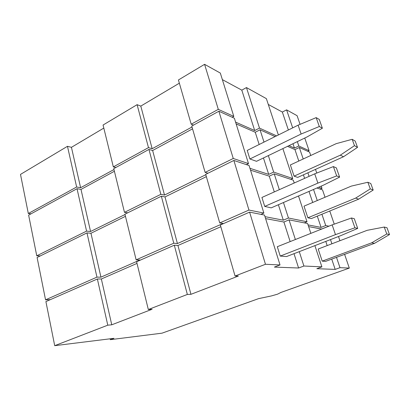 <?xml version="1.0" encoding="UTF-8"?>
<svg xmlns="http://www.w3.org/2000/svg" width="410" height="410" viewBox="0 0 410 410"><rect width="100%" height="100%" fill="white"/><g stroke="black" fill="none" stroke-linecap="round" stroke-linejoin="round"><path stroke-width="0.61" d="M277.539 294.175L280.906 292.453L349.31 268.094L344.605 254.364L349.31 268.094L339.987 267.674L336.497 257.357L339.987 267.674L349.31 268.094L280.906 292.453L277.539 294.175L271.389 295.933L258.577 298.639L162.037 333.166L258.577 298.639L271.389 295.933L277.539 294.175M110.331 339.675L162.037 333.166L110.331 339.675L110.136 338.803L110.331 339.675L113.975 338.327L54.709 345.676L45.905 301.591L97.37 278.99L101.352 278.99L137.007 263.394L101.352 278.99L111.761 324.802L107.779 325.181L97.37 278.99L45.905 301.591L54.709 345.676L107.779 325.181L97.37 278.99L101.352 278.99L111.761 324.802L107.779 325.181L54.709 345.676L113.975 338.327L110.331 339.675M152.12 309.263L111.761 324.802L152.12 309.263L148.323 309.524L136.602 261.759L174.306 245.2L177.94 245.493L220.826 226.74L177.94 245.493L190.947 294.313L187.349 294.447L174.306 245.2L136.602 261.759L148.323 309.524L187.349 294.447L174.306 245.2L177.94 245.493L190.947 294.313L187.349 294.447L148.323 309.524L152.12 309.263M238.384 276.048L190.947 294.313L238.384 276.048L235.063 276.022L220.324 224.993L249.593 212.134L220.324 224.993L235.063 276.022L265.47 264.276L249.593 212.134L264.496 215.055L249.593 212.134L265.47 264.276L280.015 264.942L264.496 215.055L280.015 264.942L274.372 267.089L280.015 264.942L265.47 264.276L235.063 276.022L238.384 276.048M265.603 218.612L283.899 222.01L290.152 241.598L283.899 222.01L289.045 219.868L283.899 222.01L265.603 218.612M298.582 268.007L274.372 267.089L298.582 268.007L294.006 253.672L298.582 268.007L303.907 266.029L299.274 251.643L303.907 266.029L321.901 266.848L314.895 245.616L321.901 266.848L316.833 268.699L321.901 266.848L303.907 266.029L298.582 268.007M295.374 239.522L289.045 219.868L307.592 223.501L289.045 219.868L295.374 239.522M310.852 233.367L307.592 223.501L310.852 233.367M308.617 226.602L321.64 229.072L326.278 227.166L321.619 229.016L308.617 226.602M335.18 269.396L316.833 268.699L335.18 269.396L331.731 259.115L335.18 269.396L339.987 267.674L335.18 269.396M327.185 245.59L325.786 241.413L327.185 245.59M331.905 243.786L330.486 239.599L331.905 243.786M339.931 240.721L338.491 236.508L339.931 240.721M340.92 235.576L286.549 256.552L280.24 256.086L277.309 246.707L332.156 224.89L277.309 246.707L280.24 256.086L335.482 234.628L332.156 224.89L351.472 217.987L354.301 218.709L357.72 228.401L354.922 227.791L351.472 217.987L332.156 224.89L335.482 234.628L354.922 227.791L351.472 217.987L354.301 218.709L357.72 228.401L340.92 235.576L286.549 256.552L280.24 256.086L335.482 234.628L354.922 227.791L357.72 228.401L340.92 235.576M386.999 227.75L384.242 227.053L367.16 230.323L318.206 249.019L367.16 230.323L384.242 227.053L386.768 233.972L384.242 227.053L386.999 227.75L389.5 234.571L386.768 233.972L371.629 242.848L386.768 233.972L389.5 234.571L386.999 227.75M325.627 261.365L374.53 243.325L389.5 234.571L374.53 243.325L371.629 242.848L322.219 261.139L318.206 249.019L322.219 261.139L371.629 242.848L374.53 243.325L325.627 261.365L322.219 261.139L325.627 261.365M67.465 146.314L20.5 174.399L28.31 213.502L76.639 187.006L67.465 146.314L71.437 147.323L103.812 128.079M137.104 104.673L103.064 125.029L113.334 166.896L148.476 147.631L137.104 104.673L140.804 106.098L179.354 83.184M204.585 64.324L178.427 79.965L191.203 124.204L218.299 109.352L204.585 64.324L220.319 73.062L233.808 116.409L232.219 117.26M222.363 79.632L241.803 90.144L246.451 87.571L266.367 98.631L278.364 134.972M268.294 104.458L282.336 112.053L286.59 109.859L297.101 115.697L300.069 124.353M307.741 151.29L309.079 150.66L304.758 138.042M292.976 143.725L294.436 148.082L298.813 145.991L297.337 141.619M292.684 127.864L286.59 109.859M298.813 145.991L309.079 150.66M288.368 130.006L282.336 112.053M294.436 148.082L288.958 145.663M241.803 90.144L254.702 130.549L259.499 128.099L246.451 87.571M259.499 128.099L276.56 135.864M254.702 130.549L235.581 122.113M218.299 109.352L233.808 116.409M193.51 125.096L191.203 124.204M192.013 126.997L152.161 148.722L140.804 106.098M152.161 148.722L148.476 147.631M115.876 167.49L113.334 166.896M113.98 169.535L80.616 187.718L71.437 147.323M80.616 187.718L76.639 187.006M31.042 213.82L28.31 213.502M36.756 255.799L28.633 215.132L77.024 188.708L81.001 189.41L114.405 171.267L81.001 189.41L90.564 231.501L86.582 231.122L77.024 188.708L28.633 215.132L36.756 255.799L40.247 255.942L36.756 255.799L86.582 231.122L77.024 188.708L81.001 189.41L90.564 231.501L86.582 231.122L36.756 255.799M125.014 214.522L90.564 231.501L125.014 214.522M124.481 212.349L113.76 168.643L148.953 149.43L152.638 150.506L192.546 128.837L152.638 150.506L164.507 195.058L160.843 194.34L148.953 149.43L113.76 168.643L124.481 212.349L127.71 212.81L124.481 212.349L160.843 194.34L148.953 149.43L152.638 150.506L164.507 195.058L160.843 194.34L124.481 212.349M205.799 174.711L164.507 195.058L205.799 174.711M205.128 172.405L191.742 126.06L218.873 111.243L191.742 126.06L205.128 172.405L208.019 173.199L205.128 172.405L233.254 158.475L218.873 111.243L234.371 118.229L218.873 111.243L233.254 158.475L248.491 163.605L234.371 118.229L248.491 163.605L246.395 164.62L248.491 163.605L233.254 158.475L205.128 172.405M236.134 123.892L255.245 132.24L259.161 144.504L255.245 132.24L260.042 129.796L255.245 132.24L236.134 123.892M268.699 174.393L249.951 168.31L268.699 174.393L263.456 157.963L268.699 174.393L273.66 172.087L268.35 155.6L273.66 172.087L292.74 178.514L282.864 148.599L292.74 178.514L290.844 179.37L292.74 178.514L273.66 172.087L268.699 174.393M264.004 142.096L260.042 129.796L275.11 136.586L260.042 129.796L264.004 142.096M287.533 146.349L294.944 149.588L298.793 161.043L294.944 149.588L299.326 147.498L294.944 149.588L287.533 146.349M294.652 182.814L294.103 182.64L294.652 182.814M304.609 178.36L303.42 174.824L304.609 178.36M309.089 176.356L307.889 172.805L309.089 176.356M303.215 158.988L299.326 147.498L309.581 152.12L299.326 147.498L303.215 158.988M321.999 188.369L321.225 186.114L321.999 188.369L318.642 187.237L321.999 188.369L320.246 189.128L321.999 188.369M316.751 173.051L315.49 169.376L316.751 173.051M310.734 155.492L309.581 152.12L310.734 155.492M307.008 136.955L256.516 161.309L249.9 158.983L247.225 150.429L298.106 125.173L247.225 150.429L249.9 158.983L301.124 134.019L298.106 125.173L316.171 117.619L319.267 119.433L322.373 128.238L319.303 126.516L316.171 117.619L298.106 125.173L301.124 134.019L319.303 126.516L316.171 117.619L319.267 119.433L322.373 128.238L307.008 136.955L256.516 161.309L249.9 158.983L301.124 134.019L319.303 126.516L322.373 128.238L307.008 136.955M355.214 141.091L352.164 139.308L336.215 143.649L290.367 164.958L336.215 143.649L352.164 139.308L354.486 145.663L352.164 139.308L355.214 141.091L357.52 147.374L354.486 145.663L340.331 155.17L354.486 145.663L357.52 147.374L355.214 141.091M297.696 177.402L343.508 156.743L357.52 147.374L343.508 156.743L340.331 155.17L294.078 176.151L290.367 164.958L294.078 176.151L340.331 155.17L343.508 156.743L297.696 177.402L294.078 176.151L297.696 177.402M45.551 299.823L37.095 257.495L86.981 232.895L90.964 233.259L125.46 216.331L90.964 233.259L100.937 277.15L96.95 277.134L86.981 232.895L37.095 257.495L45.551 299.823L50.348 299.638L45.551 299.823L96.95 277.134L86.981 232.895L90.964 233.259L100.937 277.15L96.95 277.134L45.551 299.823M139.953 260.007L100.937 277.15L139.953 260.007L136.135 259.843L124.932 214.179L161.34 196.221L165.004 196.928L206.353 176.633L165.004 196.928L177.422 243.54L173.784 243.227L161.34 196.221L124.932 214.179L136.135 259.843L173.784 243.227L161.34 196.221L165.004 196.928L177.422 243.54L173.784 243.227L136.135 259.843L139.953 260.007M223.112 223.46L177.422 243.54L223.112 223.46L219.734 222.948L205.692 174.347L233.859 160.459L205.692 174.347L219.734 222.948L248.957 210.053L233.859 160.459L249.08 165.512L233.859 160.459L248.957 210.053L263.876 213.062L249.08 165.512L263.876 213.062L260.893 214.348L263.876 213.062L248.957 210.053L219.734 222.948L223.112 223.46M250.53 170.171L269.262 176.156L274.295 191.926L269.262 176.156L274.228 173.855L269.262 176.156L250.53 170.171M283.31 220.17L264.998 216.664L283.31 220.17L278.385 204.733L283.31 220.17L288.45 218.017L283.459 202.525L288.45 218.017L307.018 221.764L298.511 195.99L307.018 221.764L304.328 222.861L307.018 221.764L288.45 218.017L283.31 220.17M279.323 189.676L274.228 173.855L293.293 180.18L274.228 173.855L279.323 189.676M294.226 183.009L293.293 180.18L294.226 183.009M321.076 227.396L308.053 224.905L321.076 227.396L317.294 216.131L321.076 227.396L325.73 225.536L321.906 214.24L325.73 225.536L328.917 226.182L325.73 225.536L321.076 227.396M312.702 202.468L308.996 191.429L312.702 202.468M317.268 200.536L313.527 189.461L317.268 200.536M334.252 224.142L329.758 211.017L334.252 224.142M325.038 197.241L322.516 189.881L316.874 188.011L322.516 189.881L325.038 197.241M323.562 185.1L271.194 207.86L264.722 206.414L261.923 197.461L314.721 173.835L261.923 197.461L264.722 206.414L317.888 183.111L314.721 173.835L333.397 166.588L336.364 167.88L339.623 177.115L336.677 175.921L333.397 166.588L314.721 173.835L317.888 183.111L336.677 175.921L333.397 166.588L336.364 167.88L339.623 177.115L323.562 185.1L271.194 207.86L264.722 206.414L317.888 183.111L336.677 175.921L339.623 177.115L323.562 185.1M370.778 183.521L367.862 182.26L351.365 186.089L304.01 206.153L351.365 186.089L367.862 182.26L370.286 188.887L367.862 182.26L370.778 183.521L373.177 190.066L370.286 188.887L355.654 198.097L370.286 188.887L373.177 190.066L370.778 183.521M311.385 218.556L358.699 199.142L373.177 190.066L358.699 199.142L355.654 198.097L307.864 217.792L304.01 206.153L307.864 217.792L355.654 198.097L358.699 199.142L311.385 218.556L307.864 217.792L311.385 218.556"/></g></svg>
